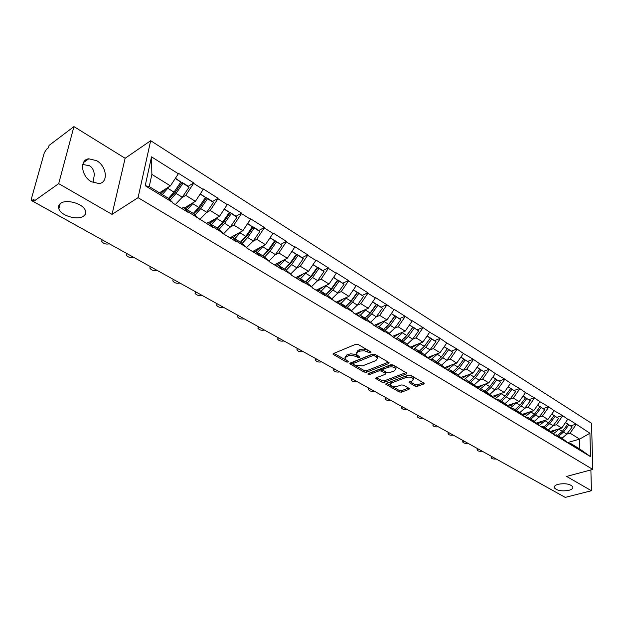 <?xml version="1.0" encoding="UTF-8"?>
<svg xmlns="http://www.w3.org/2000/svg" width="624" height="624" viewBox="0 0 624 624"><rect width="100%" height="100%" fill="white"/><g stroke="black" fill="none" stroke-linecap="round" stroke-linejoin="round"><path stroke-width="0.94" d="M558.152 484.279C555.165 485.144 553.886 486.299 554.307 487.75C556.889 490.636 561.748 491.501 568.87 490.331C571.904 489.481 573.214 488.319 572.793 486.845C570.188 483.943 565.305 483.085 558.152 484.279M60.676 203.338C58.695 204.773 58.079 206.606 58.835 208.829C60.887 215.693 77.501 220.615 83.429 216.193C85.496 214.765 86.151 212.901 85.379 210.616C83.429 203.791 66.518 198.767 60.676 203.338M370.937 352.825L370.976 351.983L358.176 344.487L355.703 344.292L333.505 353.535L333.037 354.253L346.304 361.982L347.989 362.107L348.325 361.608L344.885 358.878L346.414 356.585L349.222 355.532L352.154 355.345L359.354 357.513L359.705 356.998L356.288 354.26L357.872 351.897L359.736 351.133L364.315 350.696L369.221 352.693L370.937 352.825M82.758 164.479L89.505 165.734C92.266 167.326 93.873 170.282 94.341 174.587L93.085 182.629M91.416 181.771C81.167 176.257 79.342 159.674 88.795 158.792L96.673 160.68C106.79 166.296 108.568 182.645 99.076 183.573L91.416 181.771M415.03 386.147L417.362 386.326L423.657 384.033L424.203 383.323L410.756 375.281L408.377 375.094L386.186 383.44L385.687 384.119L399.181 391.95L401.489 392.129L408.915 389.415L409.438 388.729L409.048 388.339L403.486 385.141L401.154 384.961L397.457 386.334C394.072 387.075 391.63 386.552 390.14 384.758L391.498 382.933L406.099 377.45C409.523 376.685 411.98 377.2 413.486 379.018L412.058 380.913L409.071 382.528L415.03 386.147L415.116 384.657L417.456 384.844L423.376 382.668M112.031 214.375L125.135 158.278L73.944 126.61L58.695 183.628L112.031 214.375L138.068 197.66L592.8 469.42L566.6 476.424L591.435 490.745L565.227 497.39L33.4 201.56L34.109 199.033L32.315 200.304L33.556 200.998M58.695 183.628L33.4 201.56M388.666 363.566L389.189 362.833L388.768 362.404L374.93 354.299L372.489 354.112L350.282 363.059L349.807 363.769L364.096 372.06L366.467 372.247L388.666 363.566L388.76 362.396M393.097 364.939L406.942 373.222L406.411 373.948L384.22 382.325L381.88 382.145L375.734 378.479L376.233 377.793L385.141 374.377L385.655 373.667L385.234 373.246L381.397 371.038L379.018 370.851L369.736 374.455L367.786 374.018L390.694 364.751L393.097 364.939M138.068 197.66L150.665 140.712L591.536 423.283L592.8 469.42M570.765 425.779L576.139 424.156L567.918 418.977L561.756 428.041L550.321 431.48M576.139 424.156L589.922 433.243L590.546 456.682L391.997 336.344L392.036 335.891L384.696 331.422L384.657 331.882L373.051 324.823L373.09 324.363L365.524 319.761L365.485 320.221L353.512 312.944L353.558 312.476L345.758 307.733L345.712 308.201L325.369 295.324L325.315 295.799L312.577 288.054L312.64 287.578L304.333 282.524L304.27 283L291.119 275.005L291.182 274.521L282.602 269.303L282.539 269.779L268.952 261.518L269.022 261.035L260.161 255.645L260.083 256.129L246.043 247.588L246.121 247.104L236.956 241.527L236.878 242.018L222.362 233.189L222.44 232.697L212.963 226.925L212.878 227.425L188.136 211.817L188.042 212.316L172.489 202.862L172.591 202.355L145.205 185.695L151.515 156.85L178.347 173.768L170.422 185.874L159.463 192.824M188.23 186.295L193.69 182.894L178.448 173.285L178.347 173.768M193.69 182.894L193.596 183.378L203.213 189.446L195.39 201.326L184.369 208.003M212.558 201.521L218.033 198.253L203.307 188.963L203.213 189.446M218.033 198.253L217.948 198.728L227.253 204.594L219.531 216.263L208.447 222.682M236.083 216.239L241.574 213.104L227.331 204.118L227.253 204.594M241.574 213.104L241.496 213.58L250.489 219.25L242.869 230.708L230.014 237.845M258.843 230.482L264.342 227.471L250.567 218.774L250.489 219.25M264.342 227.471L264.272 227.939L272.984 233.431L265.457 244.686L252.564 251.558M280.87 244.273L286.385 241.371L273.047 232.963L272.984 233.431M286.385 241.371L286.322 241.839L294.754 247.159L287.329 258.219L274.396 264.833M284.638 269.123L290.558 263.546L296.993 254.358L302.203 257.618L307.733 254.842L294.817 246.691L294.754 247.159M307.733 254.842L307.679 255.302L315.845 260.45L308.513 271.323L295.558 277.696M305.69 281.845L311.485 276.448L317.842 267.415L322.889 270.574L328.419 267.891L315.9 259.99L315.845 260.45M328.419 267.891L328.364 268.343L336.281 273.335L329.035 284.029L316.072 290.176M342.943 283.132L348.473 280.535L336.336 272.883L336.281 273.335M348.473 280.535L348.426 280.995L356.101 285.831L348.949 296.345L335.962 302.273M362.388 295.308L367.918 292.804L356.148 285.379L356.101 285.831M367.918 292.804L367.879 293.257L375.328 297.952L368.254 308.295L355.274 314.012M381.256 307.125L386.786 304.707L375.359 297.5L375.328 297.952M386.786 304.707L393.978 309.715L386.997 319.894L374.018 325.408M399.578 318.591L405.101 316.267L394.017 309.27L393.978 309.715M405.101 316.267L412.097 321.134L405.194 331.157L392.215 336.476M417.378 329.737L422.893 327.483L412.121 320.689L412.097 321.134M422.893 327.483L429.686 332.225L422.869 342.092L410.381 347.045M434.671 340.564L440.177 338.387L429.686 332.225M440.177 338.387L446.784 343.005L440.045 352.724L427.69 357.466M451.48 351.086L456.979 348.988L446.784 343.005M456.979 348.988L463.406 353.48L456.737 363.051L444.514 367.598M467.828 361.327L473.312 359.291L463.406 353.48M473.312 359.291L479.567 363.675L472.976 373.105L460.879 377.458M483.725 371.28L489.208 369.314L479.567 363.675M489.208 369.314L495.292 373.589L488.779 382.879L476.791 387.059M499.208 380.975L504.668 379.072L495.292 373.589M504.668 379.072L510.596 383.237L504.153 392.395L492.289 396.412M514.27 390.406L519.722 388.565L510.596 383.237M519.722 388.565L525.494 392.629L519.129 401.661L507.367 405.522M528.949 399.594L534.378 397.816L525.494 392.629M534.378 397.816L540.01 401.778L533.707 410.678L522.062 414.398M543.247 408.548L548.66 406.825L540.01 401.778M548.66 406.825L554.151 410.693L547.911 419.468L536.375 423.049M557.177 417.269L562.575 415.6L554.151 410.693M562.575 415.6L567.926 419.375M554.775 435.334L556.491 434.827L561.889 438.11L568.3 443.141M561.756 428.041L556.39 424.718L553.16 425.701M556.491 434.827L562.895 439.858M562.583 416.005L556.39 424.718M540.719 426.785L542.435 426.254L547.973 429.632L554.362 434.663M547.911 419.468L542.404 416.06L539.152 417.082L544.666 409.726L539.885 406.442L544.666 409.726M542.435 426.254L548.816 431.285M548.66 407.23L542.404 416.06M526.289 418.01L528.005 417.464L533.692 420.927L540.056 425.958M533.707 410.678L528.052 407.183L524.776 408.236M528.005 417.464L534.355 422.495M534.378 398.229L528.052 407.183M511.477 409.001L513.201 408.439L519.035 411.996L525.369 417.019M519.129 401.661L513.318 398.065L510.019 399.157M513.201 408.439L519.519 413.462M519.714 388.986L513.318 398.065M496.259 399.75L497.991 399.165L503.989 402.823L510.284 407.839M504.153 392.395L498.194 388.705L494.871 389.844M497.991 399.165L504.27 404.18M504.66 379.493L498.194 388.705M480.628 390.242L482.368 389.641L488.53 393.401L494.777 398.408M488.779 382.879L482.648 379.088L479.302 380.266M482.368 389.641L488.6 394.649M489.193 369.743L482.648 379.088M464.568 380.476L466.307 379.852L472.641 383.713L478.85 388.713M472.976 373.105L466.682 369.205L463.312 370.438M466.307 379.852L472.493 384.852M473.304 359.72L466.682 369.205M448.055 370.43L449.795 369.79L456.308 373.76L462.462 378.745M456.737 363.051L450.263 359.05L446.87 360.321M449.795 369.79L455.933 374.767M456.963 349.417L450.263 359.05M431.067 360.103L432.814 359.44L439.514 363.519L445.614 368.488M440.045 352.724L433.384 348.598L429.967 349.931M432.814 359.44L438.89 364.4M440.154 338.824L433.384 348.598M413.587 349.479L415.334 348.785L422.23 352.989L428.275 357.942M422.869 342.092L416.013 337.849L412.573 339.238M415.334 348.785L421.356 353.73M422.869 327.928L416.013 337.849M395.6 338.536L397.348 337.826L404.446 342.147L410.42 347.077M405.194 331.157L398.143 326.789L394.664 328.232M397.348 337.826L403.299 342.74M405.077 316.703L398.143 326.789M377.075 327.272L378.823 326.531L386.131 330.985L392.036 335.891M386.997 319.894L379.735 315.401L376.233 316.906M378.823 326.531L384.696 331.422M386.755 305.152L379.735 315.401M357.989 315.666L359.736 314.902L367.271 319.488L373.09 324.363M368.254 308.295L360.773 303.67L357.248 305.245M359.736 314.902L365.524 319.761M367.879 293.257L360.773 303.67M338.317 303.701L340.064 302.905L347.833 307.64L353.558 312.476M348.949 296.345L341.234 291.58L337.678 293.225M340.064 302.905L345.758 307.733M348.426 280.995L341.234 291.58M318.029 291.369L319.777 290.542L327.787 295.425L333.419 300.222M329.035 284.029L321.087 279.107L317.507 280.831M319.777 290.542L325.369 295.324M328.364 268.343L321.087 279.107M297.102 278.639L298.849 277.781L307.109 282.82L312.64 287.578M308.513 271.323L300.308 266.253L296.689 268.055M298.849 277.781L304.333 282.524M307.679 255.302L300.308 266.253M275.504 265.504L277.243 264.615L285.776 269.818L291.182 274.521M287.329 258.219L278.858 252.977L275.215 254.873M277.243 264.615L282.602 269.303M286.322 241.839L278.858 252.977M253.196 251.94L254.935 251.012L263.741 256.386L269.022 261.035L275.402 254.6L281.915 245.271L275.473 240.88L281.915 245.271M265.457 244.686L256.714 239.273L253.032 241.27M254.935 251.012L260.161 255.645M264.272 227.939L256.714 239.273M230.147 237.923L231.878 236.964L240.981 242.51L246.121 247.104M242.869 230.708L233.836 225.116L230.116 227.214M231.878 236.964L236.956 241.527M241.496 213.58L233.836 225.116M206.318 223.431L208.042 222.433L217.456 228.173L222.44 232.697M219.531 216.263L210.187 210.483L206.435 212.698M208.042 222.433L212.963 226.925M217.948 198.728L210.187 210.483M181.662 208.439L183.378 207.402L193.12 213.338L197.948 217.792M195.39 201.326L185.734 195.351L181.935 197.691M183.378 207.402L188.136 211.817M193.596 183.378L185.734 195.351M73.944 126.61L49.054 145.431L48.391 147.81L46.621 149.144L44.296 152.779L31.34 198.978L31.426 200.499L32.315 200.304M170.422 185.874L151.874 174.4L149.237 186.592L167.942 197.995L172.591 202.355M149.237 186.592L145.205 185.695M151.515 156.85L151.874 174.4M591.435 490.745L590.881 469.934M562.528 495.885L523.887 474.419M125.135 158.278L150.665 140.712M568.48 443.664L570.188 443.173L579.852 449.069L579.641 439.109L570.024 433.15L566.81 434.101M567.606 442.595L579.641 439.109L589.922 433.243M570.188 443.173L576.615 448.204M579.852 449.069L590.546 456.682M576.147 424.562L570.024 433.15M168.55 198.557L171.842 196.505M194.86 212.066L197.613 210.421M220.069 225.381L222.214 224.156M244.109 238.555L245.848 237.604M267.189 251.472L268.609 250.731M289.419 264.108L290.573 263.523M300.472 278.772L305.737 273.289L310.861 276.44L311.821 275.972M331.601 288.452L332.389 288.085M351.686 300.152L352.31 299.863M371.14 311.54L371.631 311.329M508.388 406.333L511.243 405.397M522.865 415.038L526.609 413.845M536.975 423.524L541.375 422.159M550.727 431.8L555.664 430.318M369.931 351.367L366.218 349.549L363.207 349.066L359.876 349.596L359.736 351.133M356.405 352.997L358.012 350.36L359.876 349.596M345.002 357.638L346.562 355.064L350.477 353.831L354.674 354.268L358.27 356.039M333.934 353.356L346.804 360.61M350.711 362.887L364.229 370.562L366.592 370.742L388.417 362.193M374.478 355.766L372.77 355.633L353.278 363.464L352.942 363.964L354.97 365.251L362.63 365.843L375.952 360.555L377.582 358.192L374.478 355.766L374.603 354.237L372.895 354.104L372.77 355.633M352.966 363.698L353.418 361.951L372.895 354.104M377.512 358.028L377.707 356.663L376.311 355.235L376.186 356.764M374.603 354.237L376.311 355.235M406.146 372.575L384.337 380.835L384.22 382.325M376.662 377.629L381.997 380.656L384.337 380.835M385.741 372.52L385.351 371.74L381.514 369.533L379.135 369.346L369.868 372.957L369.736 374.455M369.353 373.058L369.868 372.957M394.524 370.773L395.92 368.839C394.368 366.951 391.864 366.413 388.393 367.208L383.206 369.229L382.699 369.938L383.12 370.367L386.958 372.583L389.337 372.762L394.524 370.773M395.764 368.55L396.022 367.325C394.477 365.438 391.973 364.9 388.51 365.695L388.393 367.208M382.73 369.58L383.323 367.715L388.51 365.695M409.991 381.685L415.116 384.657M413.314 378.706L413.572 377.512C412.074 375.703 409.617 375.18 406.201 375.952L406.099 377.45M390.203 383.869L391.599 381.443L406.201 375.952M386.615 383.276L399.282 390.476L401.583 390.655L408.603 388.081M102.079 239.803L101.689 241.316C103.381 243.68 105.924 244.522 109.309 243.828M162.318 194.563L167.762 188.292L174.002 192.13L168.449 198.463M174.002 192.13L180.851 182.021L175.243 178.511M167.762 188.292L168.628 187.013M175.422 178.238L180.851 182.021M160.828 193.651L165.773 188.822M168.893 198.884L175.18 192.434L182.013 182.364L188.144 186.202L189.088 187.169L182.255 197.215L175.313 204.578M182.013 182.364L182.941 183.323L176.093 193.417L170.149 200.07M182.941 183.323L189.088 187.169M126.594 253.399L126.142 254.92C127.787 257.205 130.283 257.993 133.606 257.299M187.294 209.789L192.707 203.658L198.736 207.371L193.292 213.494M198.736 207.371L205.507 197.449L200.156 194.095M192.707 203.658L193.518 202.465M200.327 193.83L205.507 197.449M185.749 208.845L190.64 204.204M193.658 213.837L199.805 207.62L206.56 197.73L212.488 201.443L213.463 202.426L206.716 212.285L199.797 219.469M206.56 197.73L207.527 198.713L200.756 208.611L194.945 215.023M207.527 198.713L213.463 202.426M150.306 266.588L149.83 268.102C151.414 270.278 153.839 271.034 157.108 270.371M211.435 224.5L216.817 218.509L222.651 222.097L217.269 228.056M222.651 222.097L229.336 212.363L224.227 209.165M216.817 218.509L217.589 217.386M224.398 208.907L229.336 212.363M209.851 223.532L214.687 219.071M217.597 228.298L223.618 222.292L230.287 212.589L236.028 216.185L237.034 217.183L230.365 226.855L223.478 233.867M230.287 212.589L231.286 213.587L224.601 223.306L218.915 229.499M231.286 213.587L237.034 217.183M173.293 279.373L172.778 280.87C174.299 282.961 176.67 283.678 179.884 283.039M234.788 238.735L240.139 232.877L245.778 236.348L240.435 242.174M245.778 236.348L252.392 226.793L247.51 223.735M240.139 232.877L240.872 231.816M247.681 223.478L252.392 226.793M233.158 237.744L237.947 233.438M240.692 242.33L246.659 236.496L253.25 226.964L258.796 230.443L259.841 231.457L253.25 240.958L246.386 247.798M253.25 226.964L254.28 227.971L247.673 237.518L242.096 243.508M254.28 227.971L259.841 231.457M195.577 291.767L195.039 293.249C196.498 295.253 198.814 295.94 201.973 295.324M257.384 252.509L262.712 246.784L268.172 250.146L262.852 255.84M268.172 250.146L274.7 240.755L270.036 237.838M262.712 246.784L263.406 245.778M270.208 237.588L274.7 240.755M255.723 251.495L260.465 247.346M276.533 241.901L270.005 251.277L264.529 257.08M263.016 255.941L268.96 250.24L275.473 240.88M217.191 303.794L216.622 305.261C218.033 307.18 220.295 307.835 223.4 307.242M279.271 265.847L284.567 260.247L289.848 263.5L284.567 269.077M289.848 263.5L296.306 254.28L291.845 251.488M284.567 260.247L285.23 259.288M292.009 251.238L296.306 254.28M277.571 264.818L282.274 260.801M302.203 257.618L303.295 258.648L296.86 267.821L290.612 274.022M296.993 254.358L298.077 255.388L291.626 264.592L286.252 270.231M298.077 255.388L303.295 258.648M238.173 315.463L237.58 316.914C238.937 318.747 241.145 319.387 244.195 318.817M312.975 264.709L317.242 267.384L310.861 276.44L305.604 281.9M305.737 273.289L306.376 272.376M313.139 264.467L317.242 267.384M296.806 278.46L303.404 273.835M322.889 270.574L324.012 271.619L317.647 280.628L311.54 286.634M317.842 267.415L318.958 268.453L312.577 277.501L307.297 282.976M318.958 268.453L324.012 271.619M258.547 326.797L257.923 328.224C259.225 329.987 261.386 330.595 264.397 330.049M321.025 291.299L326.251 285.925L331.219 288.99L326.001 294.333M331.219 288.99L337.529 280.082L333.45 277.524M326.251 285.925L326.867 285.059M333.606 277.282L337.529 280.082M317.327 290.94L323.887 286.471M326.547 293.935L331.773 288.951L338.06 280.075L344.089 284.185L337.802 293.046L331.828 298.865M338.06 280.075L339.191 281.12L332.888 290.012L327.67 295.355M339.191 281.12L344.089 284.185M278.327 337.802L277.68 339.214C278.944 340.907 281.057 341.492 284.014 340.961M340.954 303.451L346.148 298.186L350.969 301.15L345.782 306.392M350.969 301.15L357.209 292.391L353.301 289.949M346.148 298.186L346.741 297.352M353.457 289.715L357.209 292.391M337.225 303.038L343.754 298.717M346.827 305.612L351.445 301.08L357.669 292.352L363.574 296.377L357.357 305.089L351.499 310.736M357.669 292.352L358.816 293.405L352.583 302.149L347.404 307.382M358.816 293.405L363.574 296.377M297.554 348.496L296.884 349.885C298.1 351.515 300.167 352.076 303.085 351.569M360.29 315.237L365.453 310.073L370.126 312.959L364.978 318.092M370.126 312.959L376.295 304.34L372.559 302M365.453 310.073L366.023 309.278M372.715 301.774L376.295 304.34M356.538 314.777L363.028 310.596M366.561 316.883L370.539 312.85L376.693 304.262L382.473 308.209L376.327 316.774L370.586 322.265M376.693 304.262L377.863 305.323L371.701 313.927L366.553 319.051M377.863 305.323L382.473 308.209M316.251 358.894L315.549 360.266C316.727 361.834 318.755 362.372 321.617 361.881M379.064 326.68L384.189 321.617L388.729 324.418L383.612 329.449M388.729 324.418L394.828 315.939L391.248 313.7M384.189 321.617L384.735 320.853M391.404 313.474L394.828 315.939M375.281 326.18L381.74 322.124M385.796 327.733L389.08 324.269L395.156 315.822L400.826 319.691L394.75 328.123L389.111 333.458M395.156 315.822L396.349 316.891L390.25 325.354L385.141 330.377M396.349 316.891L400.826 319.691M334.425 369.002L333.7 370.352C334.838 371.865 336.827 372.38 339.651 371.912M397.012 337.958L402.379 332.826L406.786 335.54L401.708 340.478M406.786 335.54L412.823 327.202L409.391 325.057M402.379 332.826L402.909 332.093M409.547 324.831L412.823 327.202M393.487 337.249L399.906 333.325M404.563 338.153L413.096 327.054L418.649 330.853L412.636 339.144L407.098 344.339M413.096 327.054L414.297 328.123L408.268 336.453L403.19 341.383M414.297 328.123L418.649 330.853M352.115 378.838L351.359 380.172C352.466 381.623 354.409 382.122 357.201 381.67M413.486 349.409L420.053 343.715L424.336 346.351L419.289 351.195M424.336 346.351L430.303 338.146L427.019 336.086M420.053 343.715L420.568 343.005M427.167 335.868L430.303 338.146M411.177 348.005L417.565 344.198M422.947 348.067L430.521 337.966L435.965 341.687L430.022 349.853L424.577 354.916M430.521 337.966L431.738 339.043L425.779 347.24L420.732 352.076M431.738 339.043L435.965 341.687M369.322 388.417L368.55 389.727C369.619 391.123 371.53 391.607 374.275 391.17M430.7 359.876L437.229 354.292L441.394 356.858L436.379 361.608M441.394 356.858L447.291 348.777L444.148 346.804M437.229 354.292L437.728 353.613M444.296 346.593L447.291 348.777M428.368 358.465L434.717 354.76M441.176 357.146L447.455 348.566L452.798 352.225L446.917 360.259L441.566 365.196M447.455 348.566L448.687 349.651L442.79 357.724L437.783 362.466M448.687 349.651L452.798 352.225M386.084 397.738L385.289 399.025C386.326 400.374 388.198 400.842 390.905 400.421M447.439 370.055L453.921 364.58L457.977 367.076L452.993 371.74M457.977 367.076L463.811 359.12L460.793 357.232M453.921 364.58L454.405 363.917M460.941 357.014L463.811 359.12M445.614 368.542L451.402 365.032M463.772 359.089L469.162 362.466L463.351 370.383L458.086 375.196M463.921 358.878L465.169 359.962L459.334 367.91L454.358 372.575M465.169 359.962L469.162 362.466M402.386 406.825L401.591 408.088C402.597 409.383 404.43 409.835 407.098 409.43M463.718 379.954L470.161 374.587L474.107 377.013L469.162 381.592M474.107 377.013L479.879 369.174L476.986 367.364M470.161 374.587L470.636 373.948M477.134 367.154L479.879 369.174M462.041 378.401L467.633 375.024M479.801 369.104L485.09 372.434L479.333 380.234L474.146 384.93M479.942 368.909L481.198 370.001L475.426 377.824L470.488 382.403M481.198 370.001L485.09 372.434M418.306 415.662L417.472 416.91C418.447 418.166 420.248 418.595 422.885 418.205M479.552 389.587L485.963 384.314L489.801 386.677L484.887 391.178M489.801 386.677L495.511 378.955L492.742 377.224M485.963 384.314L486.424 383.698M492.89 377.013L495.511 378.955M477.976 388.011L483.421 384.751M495.394 378.862L500.581 382.13L494.887 389.813L489.785 394.407M495.534 378.674L496.798 379.759L491.088 387.473L486.182 391.966M496.798 379.759L500.581 382.13M433.805 424.281L432.947 425.513C433.898 426.722 435.669 427.144 438.266 426.761M494.972 398.962L501.345 393.791L505.073 396.092L500.198 400.514M505.073 396.092L510.728 388.479L508.076 386.818M501.345 393.791L501.79 393.198M508.217 386.615L510.728 388.479M493.483 397.363L498.794 394.204M510.58 388.354L515.666 391.568L510.034 399.142L505.003 403.634M510.713 388.175L511.984 389.267L506.329 396.864L501.462 401.279M511.984 389.267L515.666 391.568M448.913 432.689L448.04 433.898C448.96 435.068 450.7 435.474 453.266 435.107M510.276 407.979L516.321 403.018L519.956 405.257L515.112 409.601M519.956 405.257L525.548 397.753L523.006 396.162M516.321 403.018L516.75 402.441M523.146 395.959L525.548 397.753M508.576 406.481L513.763 403.416M525.361 397.597L530.353 400.764L524.784 408.229L519.823 412.62M525.486 397.426L526.765 398.518L521.173 406.013L516.337 410.35M526.765 398.518L530.353 400.764M463.648 440.887L462.758 442.073C463.648 443.204 465.364 443.594 467.891 443.243M525.08 416.793L530.907 412.004L534.448 414.188L529.636 418.454M534.448 414.188L539.986 406.793L537.545 405.265M530.907 412.004L531.328 411.442M537.685 405.062L539.986 406.793M523.271 415.358L528.341 412.394M534.261 421.379L539.152 417.082L535.634 414.921L530.829 419.188M535.634 414.921L541.172 407.534M478.023 448.882L477.118 450.044C477.984 451.144 479.669 451.519 482.165 451.183M539.401 425.435L545.119 420.755L548.566 422.885L543.793 427.089M548.566 422.885L554.05 415.592L551.71 414.125M545.119 420.755L545.524 420.209M551.85 413.93L554.05 415.592M537.592 424.008L542.552 421.138M553.8 415.381L558.613 418.454L553.153 425.708L548.332 429.92M553.909 415.225L555.204 416.317L549.728 423.602L544.955 427.799M555.204 416.317L558.613 418.454M492.055 456.682L491.127 457.829C491.969 458.89 493.631 459.256 496.096 458.929M553.348 433.867L558.971 429.289L562.333 431.363L557.591 435.497M562.333 431.363L567.762 424.172L565.516 422.768M558.971 429.289L559.369 428.758M565.648 422.573L567.762 424.172M551.546 432.448L556.397 429.655M567.473 423.938L572.208 426.956L566.803 434.117L562.052 438.243M567.59 423.79L568.885 424.882L563.464 432.065L558.73 436.192M568.885 424.882L572.208 426.956M31.496 200.546L110.347 244.358M524.066 474.49L523.544 474.201M367.708 350.197L367.575 351.733M358.012 350.36L357.872 351.897M357.802 355.852L357.661 357.38M356.156 354.908L356.015 356.437M348.395 354.307L348.247 355.836M346.562 355.064L346.414 356.585M346.453 360.469L346.304 361.982M333.637 353.473L333.505 354.728M369.353 351.164L369.221 352.693M366.592 370.742L366.467 372.247M364.229 370.562L364.096 372.06M350.368 363.02L350.259 364.221M353.418 361.951L353.278 363.464M406.489 372.778L406.411 373.948M381.997 380.656L381.88 382.145M376.249 377.785L376.163 378.901M385.351 371.74L385.234 373.246M381.514 369.533L381.397 371.038M379.135 369.346L379.018 370.851M383.323 367.715L383.206 369.229M409.539 381.857L409.469 382.925M391.599 381.443L391.498 382.933M408.985 388.3L408.915 389.415M401.583 390.655L401.489 392.129M399.282 390.476L399.181 391.95M386.178 383.448L386.1 384.532M423.727 382.879L423.657 384.033M417.456 384.844L417.362 386.326M176.093 193.417L182.255 197.215M200.756 208.611L206.716 212.285M224.601 223.306L230.365 226.855M247.673 237.518L253.25 240.958M270.005 251.277L275.402 254.6M291.626 264.592L296.86 267.821M312.577 277.501L317.647 280.628M332.888 290.012L337.802 293.046M352.583 302.149L357.357 305.089M371.701 313.927L376.327 316.774M390.25 325.354L394.75 328.123M408.268 336.453L412.636 339.144M425.779 347.24L430.022 349.853M442.79 357.724L446.917 360.259M459.334 367.91L463.351 370.383M475.426 377.824L479.333 380.234M491.088 387.473L494.887 389.813M506.329 396.864L510.034 399.142M521.173 406.013L524.784 408.229M549.728 423.602L553.153 425.708M563.464 432.065L566.803 434.117M554.299 486.673L554.307 487.75M60.185 203.713L58.835 208.829M88.795 158.792L83.468 162.583M110.191 244.319L110.612 244.507M135.541 258.414L135.946 258.601M160.064 272.056L160.462 272.236M183.799 285.262L184.189 285.433M465.832 442.096L466.463 442.447M480.808 450.427L481.432 450.778M495.417 458.554L496.033 458.897M509.652 466.471L510.268 466.814M333.076 353.847L333.037 354.253M377.707 356.663L377.582 358.192M385.765 372.161L385.655 373.667M396.022 367.325L395.92 368.839M413.572 377.512L413.486 379.018M195.25 292.063L195.328 291.634M216.817 304.138L216.902 303.631M237.744 315.853L237.83 315.276M258.063 327.226L258.157 326.578M277.805 338.27L277.898 337.561M296.993 349.003L297.086 348.231M315.643 359.424L315.736 358.605M333.785 369.564L333.871 368.698M351.429 379.431L351.515 378.511M368.612 389.025L368.69 388.066M385.336 398.362L385.414 397.363M401.63 407.464L401.7 406.427M417.503 416.317L417.565 415.249M432.978 424.952L433.033 423.852M448.063 433.368L448.11 432.245M462.774 441.574L462.821 440.419M477.134 449.576L477.165 448.399M491.135 457.384L491.166 456.191"/></g></svg>
